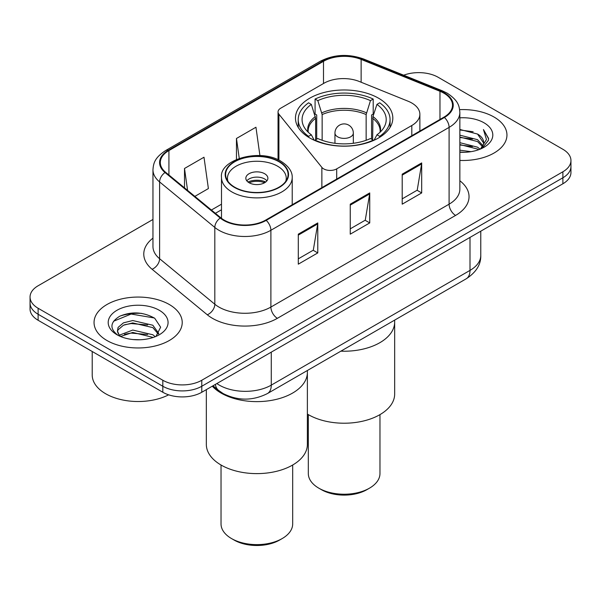 <?xml version="1.0" encoding="UTF-8"?>
<svg xmlns="http://www.w3.org/2000/svg" width="601" height="601" viewBox="0 0 601 601"><rect width="100%" height="100%" fill="white"/><g stroke="black" fill="none" stroke-linecap="round" stroke-linejoin="round"><path stroke-width="0.9" d="M411.805 103.019A27.556 15.911 0 0 0 408.124 101.231L359.233 81.466A27.556 15.911 0 0 0 323.939 83.254L280.735 108.195A9.188 5.304 0 0 0 278.045 111.944A9.188 5.304 0 0 0 278.909 114.19L321.866 167.379A9.188 5.304 0 0 0 336.688 168.881L411.805 125.511A27.556 15.911 0 0 0 419.874 114.265A27.556 15.911 0 0 0 411.805 103.019M378.562 98.211A48.681 28.104 0 0 0 325.517 92.118A48.681 28.104 0 0 0 295.467 118.081A48.681 28.104 0 0 0 309.725 137.952A48.681 28.104 0 0 0 362.771 144.045A48.681 28.104 0 0 0 392.821 118.081A48.681 28.104 0 0 0 378.562 98.211M232.64 397.449A27.556 15.911 180 0 1 219.493 391.627L212.649 385.985M141.813 313.406A36.736 21.208 0 0 0 120.305 315.968M152.962 219.463L38.118 285.768A27.556 15.911 0 0 0 30.05 297.014L30.05 309.012A27.556 15.911 0 0 0 38.118 320.265L162.818 392.258A27.556 15.911 0 0 0 201.786 392.258L562.882 183.778A27.556 15.911 0 0 0 570.95 172.525L570.95 166.53A27.556 15.911 0 0 1 562.882 177.776A27.556 15.911 0 0 0 570.95 166.53L570.95 160.527A27.556 15.911 0 0 0 562.882 149.281L438.182 77.289A27.556 15.911 0 0 0 403.684 75.2M30.05 297.014A27.556 15.911 0 0 0 38.118 308.26L162.818 380.253A27.556 15.911 0 0 0 201.786 380.253L201.786 386.255L562.882 177.776L201.786 386.255A27.556 15.911 0 0 1 162.818 386.255A27.556 15.911 0 0 0 201.786 386.255L201.786 392.258M38.118 308.26L38.118 314.263L162.818 386.255L38.118 314.263A27.556 15.911 0 0 1 30.05 303.017A27.556 15.911 0 0 0 38.118 314.263L38.118 320.265M494.037 117.037A44.083 25.452 0 0 0 459.652 109.645A44.083 25.452 0 0 1 494.037 117.037A44.083 25.452 0 0 1 506.951 135.03A44.083 25.452 0 0 0 494.037 117.037M169.309 304.512A44.083 25.452 0 0 0 121.267 298.998A44.083 25.452 0 0 0 94.049 322.512A44.083 25.452 0 0 0 106.963 340.512A44.083 25.452 0 0 0 155.005 346.026A44.083 25.452 0 0 0 182.223 322.512A44.083 25.452 0 0 0 169.309 304.512A44.083 25.452 0 0 0 121.267 298.998A44.083 25.452 0 0 0 94.049 322.512A44.083 25.452 0 0 0 106.963 340.512A44.083 25.452 0 0 0 155.005 346.026A44.083 25.452 0 0 0 182.223 322.512A44.083 25.452 0 0 0 169.309 304.512M443.899 93.185A29.389 16.971 180 0 1 452.508 105.183A29.389 16.971 180 0 1 443.899 117.18L265.687 220.071A29.389 16.971 180 0 1 220.83 217.802L165.628 172.284A29.389 16.971 180 0 1 160.309 162.555A29.389 16.971 180 0 1 168.919 150.558L323.496 61.31A29.389 16.971 180 0 1 361.133 59.409L439.977 91.284A29.389 16.971 180 0 1 443.899 93.185M444.417 92.885A30.125 17.391 0 0 0 440.398 90.939L361.554 59.063A30.125 17.391 0 0 0 322.97 61.009L168.4 150.258A30.125 17.391 0 0 0 165.027 172.532L220.229 218.05A30.125 17.391 0 0 0 266.205 220.372L444.417 117.48A30.125 17.391 0 0 0 444.417 92.885M298.291 234.172L298.291 264.17L317.779 252.916L317.779 222.926L298.291 234.172M298.291 258.843L313.301 250.181L317.696 223.918A7.347 4.245 -120 0 0 317.779 222.926M313.166 250.256L317.779 252.916M402.204 174.177L402.204 204.175L421.692 192.929L421.692 162.931L402.204 174.177M402.204 198.856L417.214 190.186L421.609 163.923A7.347 4.245 -120 0 0 421.692 162.931M417.079 190.262L421.692 192.929M350.248 204.175L350.248 234.172L369.735 222.926L369.735 192.929L350.248 204.175M350.248 228.846L365.258 220.184L369.653 193.92A7.347 4.245 -120 0 0 369.735 192.929M365.123 220.259L369.735 222.926M459.855 160.429A44.083 25.452 0 0 0 506.951 135.03A44.083 25.452 0 0 1 459.855 160.429M201.786 380.253L562.882 171.781A27.556 15.911 0 0 0 570.95 160.527M194.852 196.384L208.389 188.571L203.994 157.229L184.507 168.475L184.507 187.858M259.925 155.591L255.951 127.232L236.463 138.478L236.463 159.438M236.463 138.478L239.251 158.348M184.507 168.475L187.58 190.389M459.855 150.175L470.989 151.67M459.855 152.045L464.971 152.278M459.855 142.677L477.547 147.177L480.086 149.176M459.855 144.548L477.547 149.056L478.554 149.762M459.855 135.172L477.547 139.68L482.911 145.652M459.855 137.051L477.547 141.558L482.43 146.546M480.191 149.131A20.765 11.99 0 0 0 483.625 142.535A20.765 11.99 0 0 0 477.547 134.053L483.61 142.985M459.855 152.233A29.945 17.294 0 0 0 484.038 147.26A29.945 17.294 0 0 0 484.038 122.807A29.945 17.294 0 0 0 459.855 117.826M477.547 134.053L459.855 129.463M482.22 148.222L488.395 140.326L488.598 138.47L483.452 129.553L486.457 139.53L480.522 148.995M483.452 129.553L488.59 138.831M459.855 129.966L473.13 131.747M459.855 137.471L472.506 139.064M459.855 144.969L472.506 146.561M315.645 139.785L315.645 118.322L311.326 104.386A42.062 24.288 0 0 0 304.429 127.592A42.062 24.288 0 0 0 311.326 134.782L308.583 136.359L308.583 137.276M316.712 139.169L316.712 114.994L315.082 114.055L315.082 99.052A45.924 26.512 0 0 1 373.206 99.052L370.464 100.637A42.062 24.288 0 0 0 317.824 100.637L322.144 114.573L322.144 140.281M366.144 140.281L366.144 114.573L370.464 100.637M340.865 351.164A50.514 29.164 0 0 0 394.662 322.061A50.514 29.164 180 0 1 379.862 342.683A50.514 29.164 180 0 1 340.865 351.164M373.206 99.052L373.206 114.055L371.576 114.994L371.576 139.169M315.082 140.626L315.082 140.108A45.924 26.512 0 0 0 373.206 140.108L373.206 140.626M311.326 104.386L308.583 102.801A45.924 26.512 0 0 0 298.224 119.584A45.924 26.512 0 0 0 308.583 136.359M315.082 140.108L317.824 138.53A42.062 24.288 0 0 0 370.464 138.53L373.206 140.108M317.824 100.637L315.082 99.052M311.326 134.782L314.24 140.258M379.704 137.276L379.704 136.359A45.924 26.512 0 0 0 390.064 119.584A45.924 26.512 0 0 0 379.704 102.801L376.955 104.386L372.951 116.564L372.643 139.785M379.704 136.359L376.955 134.782A42.062 24.288 0 0 0 383.859 127.592A42.062 24.288 0 0 0 376.955 104.386M374.047 140.258L376.955 134.782M307.374 414.051A50.514 29.164 0 0 0 379.862 414.682A50.514 29.164 0 0 0 394.662 394.053L394.662 320.108M308.321 414.622L308.321 473.55A35.82 20.682 0 0 0 318.815 488.17A35.82 20.682 0 0 0 369.472 488.17L369.472 488.17A35.82 20.682 0 0 0 379.967 473.55L379.967 414.622M318.815 488.17L321.415 489.672A32.146 18.556 0 0 0 366.873 489.672L369.472 488.17L366.873 489.672M92.216 351.495L92.216 375.009A45.924 26.512 0 0 0 105.663 393.753A45.924 26.512 0 0 0 168.648 394.827M133.121 339.557L140.116 339.76M119.389 335.163L132.761 330.062L152.819 334.749L155.246 336.703M120.621 336.447L132.761 332.443L153.255 337.439M119.599 336.094L117.45 331.061A20.765 11.99 0 0 0 120.809 336.613M117.45 331.061L118.081 327.425L123.453 322.85L132.761 320.536L152.819 325.231L158.784 333.465M117.503 331.354L118.081 329.806L123.453 325.231L132.761 322.917L152.819 327.613L158.311 334.088M155.952 336.41L160.647 327.199L154.712 318.252C143.331 311.919 131.679 311.243 119.764 316.224C109.991 322.264 109.374 328.604 117.924 335.253L118.029 335.32M159.31 310.289A29.945 17.294 0 0 0 116.962 310.289A29.945 17.294 0 0 0 116.962 334.734A29.945 17.294 0 0 0 159.31 334.734A29.945 17.294 0 0 0 159.31 310.289M113.544 321.257L131.131 314.038L154.307 317.982M124.527 324.765L131.131 323.563L147.673 324.983M124.527 334.284L131.131 333.089L147.673 334.509M221.138 393.084A50.514 29.164 0 0 0 276.19 399.402A50.514 29.164 0 0 0 307.374 372.455A50.514 29.164 180 0 1 292.574 393.084A50.514 29.164 180 0 1 212.288 386.188A50.514 29.164 0 0 0 221.138 393.084M278.939 161.729A31.229 18.03 0 0 0 244.907 157.823A31.229 18.03 0 0 0 225.63 174.478A31.229 18.03 0 0 0 234.773 187.227A31.229 18.03 0 0 0 268.805 191.133A31.229 18.03 0 0 0 288.082 174.478A31.229 18.03 0 0 0 278.939 161.729M227.952 181.299A29.389 16.971 180 0 1 227.463 178.227A29.389 16.971 180 0 1 245.606 162.548A29.389 16.971 180 0 1 277.639 166.229A29.389 16.971 180 0 1 286.249 178.227A29.389 16.971 180 0 1 285.76 181.299M264.65 173.727A11.021 6.363 0 0 0 252.638 172.344A11.021 6.363 0 0 0 245.832 178.227A11.021 6.363 0 0 0 249.062 182.727A11.021 6.363 0 0 0 261.074 184.109A11.021 6.363 0 0 0 267.881 178.227A11.021 6.363 0 0 0 264.65 173.727M266.897 180.848A11.021 6.363 0 0 0 264.65 178.978A11.021 6.363 0 0 0 246.816 180.848M247.95 181.975A14.694 8.482 180 0 1 265.116 181.705L265.116 182.441M249.16 182.779A12.861 7.422 180 0 1 263.786 182.471L265.116 181.705M263.569 183.275L263.786 182.471M206.338 389.621L206.338 444.455A50.514 29.164 -0 0 0 237.523 471.394A50.514 29.164 -0 0 0 292.574 465.076A50.514 29.164 -0 0 0 307.374 444.455L307.374 370.501M221.033 465.016L221.033 523.944A35.82 20.682 -0 0 0 231.528 538.564A35.82 20.682 -0 0 0 282.185 538.564L282.185 538.564A35.82 20.682 -0 0 0 292.679 523.944L292.679 465.016M231.528 538.564L234.127 540.066A32.146 18.556 -0 0 0 279.585 540.066L282.185 538.564L279.585 540.066M219.493 391.123L219.493 391.627M278.909 114.19L278.909 160.197M321.866 167.379L321.866 187.64M336.688 168.881L336.688 179.083M411.805 125.511L411.805 135.713M216.848 383.558A36.736 21.208 0 0 0 219.32 385.128A36.736 21.208 0 0 0 271.276 385.128L470.005 270.39A36.736 21.208 0 0 0 480.77 255.395C481.04 264.508 476.18 272.313 466.203 278.804L267.468 393.542A18.368 10.608 60 0 0 271.276 385.128L271.276 352.133M470.005 237.395L470.005 270.39A18.368 10.608 60 0 1 466.203 278.804M215.361 384.415A18.368 12.283 129.5 0 0 218.561 390.387L212.987 385.789M562.882 183.778L562.882 171.781M162.818 392.258L162.818 380.253M459.855 180.766A45.924 26.512 180 0 1 455.588 215.421L277.377 318.312A9.188 5.304 60 0 1 270.886 307.066L449.097 204.175A36.736 21.208 0 0 0 459.855 189.18L459.855 112.387A36.736 21.208 180 0 1 449.097 127.382A9.188 5.304 -120 0 0 444.417 117.48M277.377 318.312A45.924 26.512 180 0 1 212.431 318.312A45.924 26.512 180 0 1 207.285 314.774L152.083 269.256A45.924 26.512 180 0 1 152.962 238.139M218.929 307.066A36.736 21.208 0 0 0 270.886 307.066L270.886 230.273A36.736 21.208 180 0 1 214.812 227.441L159.603 181.923A36.736 21.208 180 0 1 152.962 169.752L152.962 246.545A36.736 21.208 0 0 0 159.603 258.715L214.812 304.234A36.736 21.208 0 0 0 218.929 307.066M459.855 112.387C459.262 106.069 458.676 100.818 447.197 93.178L442.366 90.834A9.188 4.305 112 0 0 440.398 90.939M442.366 90.834L363.522 58.966C348.31 53.579 333.863 54.36 320.198 61.31A9.188 5.304 60 0 1 322.97 61.009M168.4 150.258A9.188 5.304 -120 0 0 165.628 150.55C154.487 157.853 153.473 163.352 152.962 169.752M165.027 172.532A9.188 6.145 129.5 0 0 159.603 181.923L159.603 258.715A9.188 6.145 -50.5 0 1 152.083 269.256M363.522 58.966A9.188 4.305 112 0 0 361.554 59.063M220.229 218.05A9.188 6.145 129.5 0 0 214.812 227.441L214.812 304.234A9.188 6.145 -50.5 0 1 207.285 314.774M266.205 220.372A9.188 5.304 60 0 1 270.886 230.273L449.097 127.382L449.097 204.175A9.188 5.304 60 0 0 455.588 215.421M168.919 150.558L168.919 175.004M439.977 91.284L439.977 119.449M361.133 59.409L361.133 82.239M323.496 61.31L323.496 83.509M221.499 204.19L211.394 210.027M350.248 205.129L369.653 193.92M402.204 175.131L421.609 163.923M298.291 235.119L317.696 223.918M315.645 118.322A36.007 20.787 0 0 0 308.14 131.026L308.215 132.22M366.144 114.573A36.007 20.787 0 0 0 322.144 114.573M315.337 116.564A36.436 21.035 0 0 0 307.975 131.987M366.452 112.815A36.436 21.035 0 0 0 321.835 112.815M380.313 131.987A36.436 21.035 0 0 0 372.951 116.564M380.065 132.22L380.148 131.026A36.007 20.787 0 0 0 372.643 118.322M353.328 143.286L353.328 133.084A9.188 5.304 180 0 1 350.638 136.833A9.188 5.304 180 0 1 337.649 136.833A9.188 5.304 180 0 1 334.96 133.084L334.96 143.286M234.45 187.414A31.688 18.293 0 0 0 279.262 187.414A31.688 18.293 0 0 0 279.262 161.541A31.688 18.293 0 0 0 234.45 161.541A31.688 18.293 0 0 0 234.45 187.414M292.221 204.753L292.221 177.475A35.361 20.419 180 0 1 270.39 196.339A35.361 20.419 180 0 1 231.851 191.914A35.361 20.419 180 0 1 221.499 177.475L221.499 218.328M278.045 111.944L278.045 159.791M419.874 114.265L419.874 131.056M267.468 393.542C252.69 400.965 237.906 400.965 223.121 393.542L218.561 390.387M480.77 255.395L480.77 231.182M320.198 61.31L165.628 150.55M221.499 209.787L215.383 213.31M298.224 127.404L298.224 119.584M390.064 127.404L390.064 119.584M353.328 133.084A9.188 9.188 0 0 0 339.55 125.128A9.188 9.188 0 0 0 334.96 133.084M292.221 177.475C292.334 174.959 291.891 168.227 281.103 161.361C259.963 147.861 218.952 159.641 221.499 177.475M286.249 178.227L286.249 180.57M227.463 178.227L227.463 180.57"/></g></svg>
